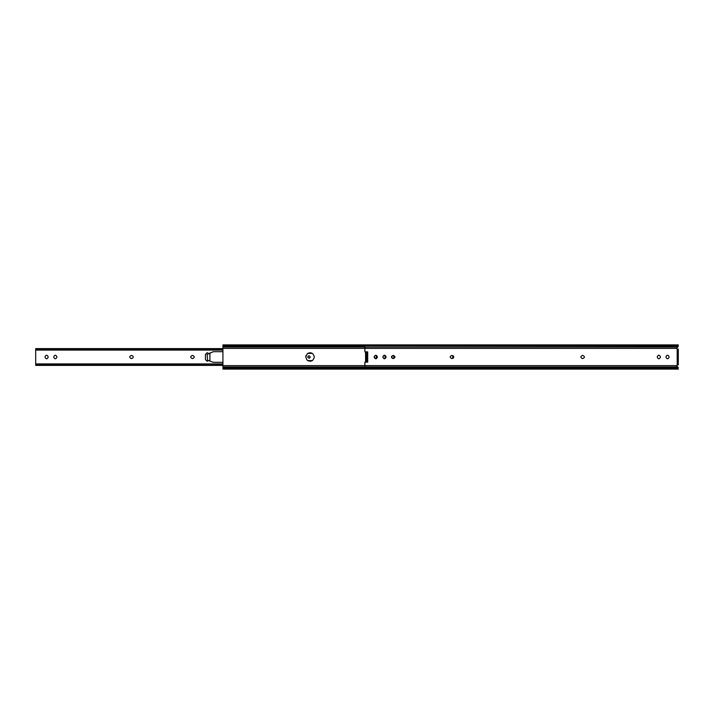 <?xml version="1.0" encoding="UTF-8"?>
<svg xmlns="http://www.w3.org/2000/svg" width="714" height="714" viewBox="0 0 714 714"><rect width="100%" height="100%" fill="white"/><g stroke="black" fill="none" stroke-linecap="round" stroke-linejoin="round"><path stroke-width="1.07" d="M307.618 357L308.912 355.634L310.367 357L309.153 358.366L307.618 357L308.912 355.634M310.367 357L309.153 358.366M307.698 353.403L312.348 353.403M307.698 360.597L312.348 360.597M385.203 356.036L385.069 358.08L385.596 357L385.203 356.036C383.998 355.322 383.213 355.643 382.856 357C383.159 358.267 383.9 358.633 385.069 358.08L384.23 358.374M393.914 356.036L393.78 358.08L394.306 357L393.914 356.036C392.709 355.322 391.924 355.643 391.567 357C391.87 358.267 392.611 358.633 393.78 358.08L392.932 358.374M453.229 355.804L452.533 357L453.229 358.196M376.492 356.036L376.358 358.08L376.885 357L376.492 356.036C375.287 355.322 374.511 355.643 374.145 357C374.448 358.267 375.189 358.633 376.358 358.08L375.519 358.374M375.787 358.544L374.261 357.187L374.743 358.133M374.261 357.187L374.743 355.867M382.972 357.187L383.454 358.133L382.954 357L383.454 355.867M391.656 357.196L392.022 358.026L392.022 355.974M365.577 362.141L365.577 351.859M36.387 365.024L35.7 364.033L36.387 365.024L222.929 365.024M36.387 349.664L35.7 349.967L36.387 348.976L36.387 349.664L222.929 349.664M205.436 354.43L207.149 352.716L208.533 353.412L207.149 352.716L205.436 354.43L205.436 359.57L207.149 361.284L208.533 360.588L207.149 361.284L205.436 359.57M192.753 355.456C194.743 356.482 194.743 357.518 192.753 358.544C194.743 357.518 194.743 356.482 192.753 355.456L192.2 355.456C190.21 356.482 190.21 357.518 192.2 358.544C190.21 357.518 190.21 356.482 192.2 355.456M192.2 358.544L192.753 358.544M131.778 355.456C133.768 356.482 133.768 357.518 131.778 358.544C133.768 357.518 133.768 356.482 131.778 355.456L131.233 355.456C129.243 356.482 129.243 357.518 131.233 358.544C129.243 357.518 129.243 356.482 131.233 355.456M131.233 358.544L131.778 358.544M53.773 356.723L53.773 357.277C54.799 359.267 55.826 359.267 56.861 357.277L56.861 356.723C55.826 354.733 54.799 354.733 53.773 356.723C54.799 354.733 55.826 354.733 56.861 356.723M56.861 357.277C55.826 359.267 54.799 359.267 53.773 357.277M45.062 356.723C46.089 354.733 47.115 354.733 48.15 356.723C47.115 354.733 46.089 354.733 45.062 356.723L45.062 357.277C46.089 359.267 47.115 359.267 48.15 357.277C47.115 359.267 46.089 359.267 45.062 357.277M48.15 356.723L48.15 357.277M35.7 364.149L35.7 348.602L222.929 348.602M35.7 364.033L35.7 364.479M35.7 364.765L35.7 365.398L222.929 365.398M222.929 348.887L35.7 349.235M35.7 349.521L35.7 349.967M222.929 348.976L36.387 348.976M222.929 364.336L36.387 364.336M307.395 353.617L305.735 357L306.966 360.008C310.733 362.23 313.178 361.23 314.312 357C313.357 353.037 311.054 351.904 307.395 353.617L310.019 352.716M306.966 360.008L305.735 357L306.074 355.34M222.929 351.681L213.325 351.681L207.149 354.43L207.569 360.24L213.325 362.319L222.929 362.319M209.898 352.921L209.898 361.079M222.929 368.317L222.929 345.683M678.3 367.844L677.202 366.978M677.202 347.022L678.3 345.924M366.603 362.141L366.603 351.859M677.175 347.709L676.685 348.37L677.202 349.11L678.3 349.11L678.3 364.89L677.202 364.89L676.685 365.63L678.059 367.389M377.331 356.723C376.305 354.733 375.278 354.733 374.252 356.723C375.278 354.733 376.305 354.733 377.331 356.723L377.331 357.277C376.305 359.267 375.278 359.267 374.252 357.277C375.278 359.267 376.305 359.267 377.331 357.277M374.252 356.723L374.252 357.277M386.042 356.723C385.016 354.733 383.989 354.733 382.954 356.723C383.989 354.733 385.016 354.733 386.042 356.723L386.042 357.277C385.016 359.267 383.989 359.267 382.954 357.277C383.989 359.267 385.016 359.267 386.042 357.277M382.954 356.723L382.954 357.277M393.485 355.456L392.932 355.456C390.951 356.482 390.951 357.518 392.932 358.544L393.485 358.544C395.476 357.518 395.476 356.482 393.485 355.456C395.476 356.482 395.476 357.518 393.485 358.544M392.932 358.544C390.951 357.518 390.951 356.482 392.932 355.456M452.257 358.544C454.247 357.518 454.247 356.482 452.257 355.456C454.247 356.482 454.247 357.518 452.257 358.544L451.712 358.544C449.722 357.518 449.722 356.482 451.712 355.456L452.257 355.456M451.712 355.456C449.722 356.482 449.722 357.518 451.712 358.544M582.356 355.456C580.366 356.482 580.366 357.518 582.356 358.544C580.366 357.518 580.366 356.482 582.356 355.456L582.901 355.456C584.891 356.482 584.891 357.518 582.901 358.544C584.891 357.518 584.891 356.482 582.901 355.456M582.356 358.544L582.901 358.544M669.072 356.723C668.045 354.733 667.019 354.733 665.992 356.723C667.019 354.733 668.045 354.733 669.072 356.723L669.072 357.277C668.045 359.267 667.019 359.267 665.992 357.277L665.992 356.723M665.992 357.277C667.019 359.267 668.045 359.267 669.072 357.277M657.282 356.723L657.282 357.277C658.308 359.267 659.334 359.267 660.37 357.277L660.37 356.723C659.334 354.733 658.308 354.733 657.282 356.723C658.308 354.733 659.334 354.733 660.37 356.723M660.37 357.277C659.334 359.267 658.308 359.267 657.282 357.277M676.774 348.209L678.3 346.156M678.059 346.611L678.3 345.987L364.89 345.683M222.929 348.37L364.89 348.37L364.89 351.859L367.701 351.859L367.701 362.141L364.89 362.141L364.89 365.63L676.685 365.63M676.685 348.37L364.89 348.37L364.89 345.987L222.929 345.987M364.89 368.317L364.89 365.63L222.929 365.63M308.341 353.055L311.706 353.055M308.341 360.945L311.706 360.945M222.929 365.113L35.7 365.113M222.929 366.951L677.702 366.951M222.929 368.013L678.3 368.005M222.929 347.049L369.629 347.049M372.69 347.049L378.34 347.049M381.401 347.049L387.05 347.049M390.112 347.049L395.761 347.049M398.823 347.049L404.472 347.049M407.533 347.049L413.183 347.049M416.235 347.049L421.894 347.049M424.946 347.049L430.604 347.049M433.657 347.049L439.306 347.049M442.368 347.049L448.017 347.049M451.078 347.049L456.728 347.049M459.789 347.049L465.439 347.049M468.5 347.049L474.15 347.049M477.211 347.049L482.86 347.049M485.922 347.049L491.571 347.049M494.624 347.049L500.282 347.049M503.334 347.049L508.993 347.049M512.045 347.049L517.695 347.049M520.756 347.049L526.405 347.049M529.467 347.049L535.116 347.049M677.202 364.89L677.202 349.11M364.89 347.049L677.702 347.049M35.7 350.083L222.929 350.083M35.7 363.917L222.929 363.917M222.929 369.102L536.339 369.102M222.929 344.898L536.339 344.898M364.89 369.102L678.3 369.102M364.89 344.898L678.3 344.898"/></g></svg>
